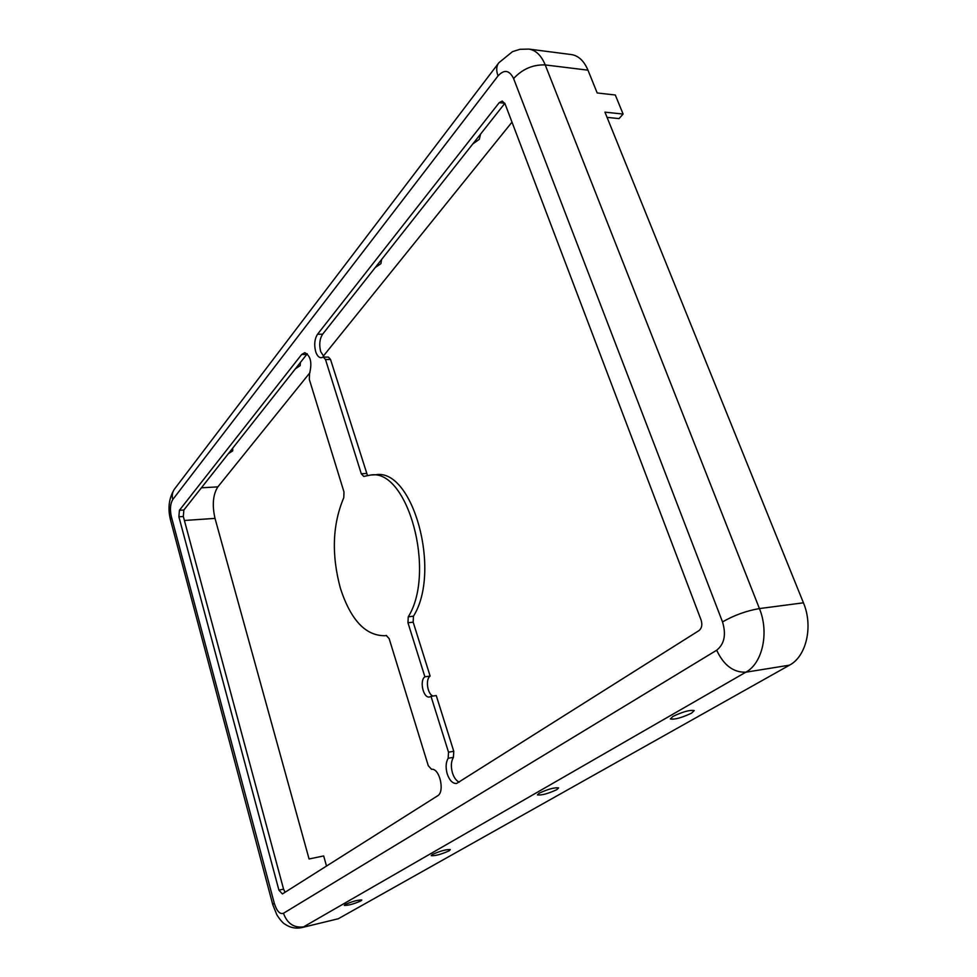 <?xml version="1.0" encoding="UTF-8"?>
<svg xmlns="http://www.w3.org/2000/svg" width="977" height="977" viewBox="0 0 977 977"><rect width="100%" height="100%" fill="white"/><g stroke="black" fill="none" stroke-linecap="round" stroke-linejoin="round"><path stroke-width="1.47" d="M691.569 713.137L694.244 710.572C689.994 709.766 682.899 711.708 672.933 716.422L670.356 718.938C674.557 719.756 681.628 717.826 691.569 713.137M556.792 789.672L558.624 787.914C554.533 787.364 548.048 789.123 539.194 793.19L537.435 794.899C541.502 795.461 547.95 793.715 556.792 789.672M449.017 850.869L450.324 849.624C446.379 849.294 440.419 850.906 432.445 854.46L431.187 855.681C435.107 856.011 441.054 854.411 449.017 850.869M480.562 134.093L479.328 139.296L472.758 143.985M381.58 259.503L380.92 263.619L375.241 267.539M300.428 362.32L300.171 365.63L295.176 368.976M232.697 448.138L232.709 450.849L228.276 453.731M360.879 900.916L361.832 900.012C358.034 899.854 352.502 901.344 345.247 904.507L344.319 905.398C348.105 905.557 353.625 904.067 360.879 900.916M340.423 588.386C331.337 554.728 332.449 524.502 343.77 497.708L343.989 491.968L309.318 379.406L309.526 373.666C312.261 362.748 310.674 355.75 304.775 352.673L301.649 354.492L179.414 510.299L178.876 516.784L278.921 890.157L282.402 893.943L437.562 795.852C445.109 791.907 439.638 767.922 431.553 769.302L428.292 765.748L389.139 638.592L386.233 635.49L384.767 635.709C365.545 635.807 350.755 620.041 340.423 588.386M315.681 351.647C316.988 355.555 318.795 357.594 321.128 357.729L323.363 357.13L325.488 359.487L361.282 473.76L363.786 476.434L370.588 475.042C407.629 468.264 436.34 572.009 408.252 616.817L407.971 622.776L424.897 676.805C419.243 680.529 423.31 698.445 429.514 696.992L431.016 696.345L448.516 752.192L448.162 758.262C445.793 762.378 445.488 767.617 447.258 774.016C449.567 780.538 452.681 783.688 456.601 783.469L699.007 630.58C701.804 628.26 702.512 624.767 701.12 620.102L505.024 103.794L502.215 101.046L499.223 102.658L317.562 334.207C314.582 338.921 313.959 344.734 315.681 351.647M504.84 103.342L322.605 334.232C319.613 338.921 318.978 344.722 320.7 351.635L324.254 357.118M431.016 696.345L436.255 695.563L453.768 751.276L453.413 757.334C451.032 761.437 450.727 766.676 452.498 773.051C454.073 777.777 456.308 780.818 459.214 782.162M307.279 353.759L183.859 510.018L183.322 516.491L283.562 889.143L285.052 892.257M370.588 475.042L375.742 474.761C412.892 467.995 441.641 571.484 413.442 616.218L413.173 622.166L430.124 676.072C425.203 679.271 427.474 694.5 433.104 696.027M323.363 357.13L328.406 357.093L330.531 359.451L367.45 475.445M430.124 676.072L424.897 676.805M309.904 372.738L217.847 486.876C212.962 494.631 212.009 505.133 215.013 518.384L309.074 858.978L323.68 855.937L326.513 866.062M274.232 903.066L272.778 904.678L276.882 914.887C280.216 920.053 282.964 923.18 285.113 924.266C290.169 927.723 295.701 928.846 301.71 927.625L338.298 918.746L789.501 665.166C806.404 656.41 813.377 626.184 803.436 602.809L604.958 112.16L623.094 114.053L615.302 95.001L597.191 92.962L587.971 70.173C584.026 60.879 578.482 55.677 571.35 54.565L528.838 49.082L519.837 49.326L512.461 51.671L498.881 62.723C496.316 66.009 496.035 70.405 498.026 75.913L172.758 499.552C170.254 503.729 169.803 509.457 171.378 516.711L274.232 903.066C276.747 911.101 279.825 914.509 283.464 913.275L716.678 650.23C724.384 644.051 726.338 634.61 722.516 621.922L513.609 78.587C509.42 70.075 504.217 69.184 498.026 75.913M511.997 122.149L323.204 356.251M623.094 114.053L619.052 118.596L607.071 117.374M413.173 622.166L407.971 622.776M453.768 751.276L448.516 752.192M453.413 757.334L448.162 758.262M413.442 616.218L408.252 616.817M366.399 473.479L361.282 473.76M330.531 359.451L325.488 359.487M322.605 334.232L317.562 334.207M504.791 103.244L499.223 102.658M283.562 889.143L278.921 890.157M183.322 516.491L178.876 516.784M183.859 510.018L179.414 510.299M306.619 354.468L301.649 354.492M184.397 520.485L215.013 518.384M201.384 487.804L217.847 486.876M301.71 927.625L338.298 918.746M283.464 913.275C287.214 923.497 293.894 928.04 303.517 926.904L745.83 672.2C762.524 663.346 769.339 632.498 759.434 608.573L545.227 64.922C541.319 55.457 535.86 50.181 528.838 49.082M171.378 516.711L170.486 519.849L272.754 904.58M172.758 499.552C171.732 495.376 172.392 491.773 174.736 488.744L498.441 63.31M513.609 78.587C522.341 69.062 532.88 64.506 545.227 64.922L587.971 70.173M722.516 621.922C734.093 615.266 746.404 610.808 759.434 608.573L803.436 602.809M716.678 650.23C723.688 665.239 733.409 672.567 745.83 672.2L789.501 665.166M386.587 635.49L384.767 635.709M170.425 519.605C167.641 508.223 168.948 498.111 174.321 489.294"/></g></svg>
